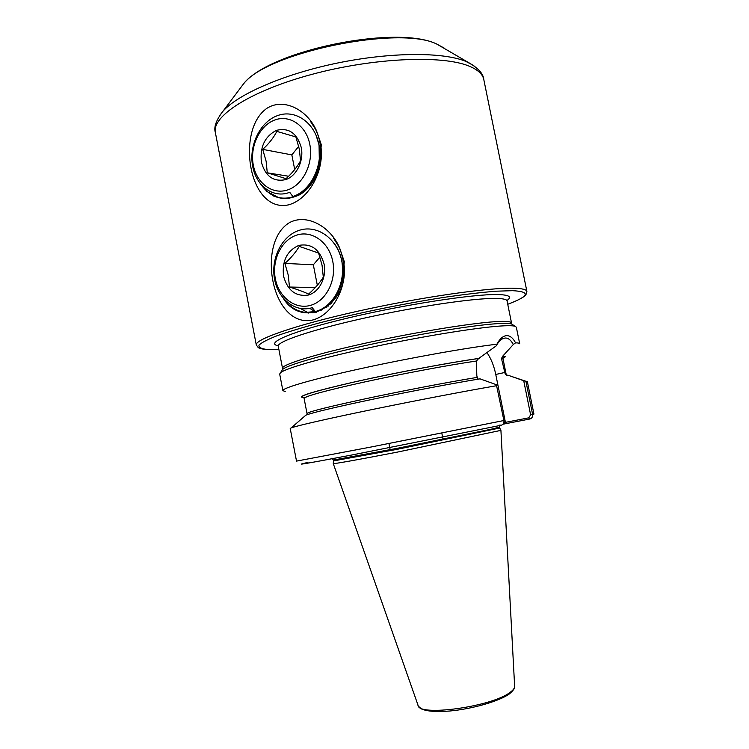<?xml version="1.0" encoding="UTF-8"?>
<svg xmlns="http://www.w3.org/2000/svg" width="749" height="749" viewBox="0 0 749 749"><rect width="100%" height="100%" fill="white"/><g stroke="black" fill="none" stroke-linecap="round" stroke-linejoin="round"><path stroke-width="1.12" d="M486.916 352.526C490.988 358.397 493.937 365.709 495.763 374.453L505.303 421.762L504.882 422.464L528.738 417.848L530.629 414.862L523.72 380.735L507.944 375.183L506.296 375.23L505.126 373.807L501.493 358.509L502.701 356.187L513.308 344.512C510.996 340.093 508.281 337.93 505.172 338.024L503.365 338.426C500.763 339.428 498.403 341.89 496.278 345.823L478.658 358.499L476.43 361.027L476.832 375.998L477.899 378.666M285.2 391.493L282.897 390.65L279.686 374.041L280.426 372.787C285.322 368.255 324.532 357.123 376.803 346.122C429.018 335.121 483.377 326.611 504.573 325.796C509.947 325.581 513.486 325.749 515.172 326.311L516.333 327.191L519.694 343.763C519.581 343.201 518.205 342.892 515.555 342.827L513.308 344.512M509.161 694.08C498.965 701.307 472.076 709.003 449.774 711.016C436.695 712.065 427.351 711.419 421.753 709.069C418.757 706.738 417.539 705.502 418.082 705.371L333.268 463.584C333.399 464.108 359.82 459.409 397.447 452.087L500.903 430.375M496.278 345.823L496.877 344.222C499.761 338.82 502.982 335.955 506.558 335.636C509.994 335.561 512.99 337.958 515.555 342.827M314.533 177.176C320.132 166.896 321.967 155.567 320.029 143.199C318.522 134.783 315.329 127.489 310.442 121.329L316.574 130.916C307.736 110.262 284.105 97.314 266.934 108.287C250.456 119.812 246.927 146.776 251.037 168.16C255.4 190.836 268.957 209.28 288.721 204.823C308.831 199.253 323.98 171.53 321.049 147.656C322.913 167.018 313.494 187.166 299.235 194.946C283.188 202.164 269.996 198.064 259.669 182.644M319.327 161.054L319.055 144.903L316.078 135.297M302.643 192.793L299.956 193.841M301.875 193.336L299.403 194.169M338.848 290.312C343.36 281.072 344.737 270.941 342.976 259.931C341.469 251.524 338.248 244.137 333.305 237.761L339.522 247.666C330.599 226.713 306.734 213.025 289.245 222.771C272.439 233.089 268.694 259.088 272.842 280.678C277.233 303.523 291.127 323.493 311.247 320.357C331.704 316.106 346.993 288.627 344.034 264.584C349.446 306.116 302.09 330.234 283.01 297.784M342.696 269.106L341.881 261.064C340.486 253.911 337.696 247.694 333.511 242.414M331.994 302.699L328.202 305.161M331.124 303.588L327.622 305.648M316.574 130.916L321.302 144.726L321.049 147.656M339.522 247.666L344.287 261.644L344.034 264.584M523.72 380.735L525.938 381.381L532.633 414.459C532.867 416.865 531.884 418.391 529.693 419.028L502.982 424.215M525.938 381.381L527.343 381.531L533.943 414.094L530.629 414.862M507.944 375.183L508.983 375.549M303.841 397.597L302.858 397.55C296.361 396.53 314.009 391.221 355.794 381.625C396.146 372.571 449.793 362.497 479.276 358.359M282.897 390.65C281.98 388.085 312.745 379.125 361.486 368.48C410.124 357.835 467.928 347.545 496.877 344.222M307.905 462.405C291.436 466.168 306.369 463.64 352.685 454.83L501.165 425.254C503.244 424.636 504.152 423.063 503.899 420.517L496.381 384.705L480.025 378.854C453.613 383.179 410.536 391.353 373.77 399.039C335.196 407.194 312.558 412.568 305.854 415.171L291.183 427.913C296.389 425.863 327.379 418.757 371.495 409.675C415.545 400.593 466.908 390.781 496.868 385.66M503.899 420.517L370.474 447.125L296.52 461.103L290.209 428.484L291.183 427.913M304.937 415.967L305.854 415.171M503.309 356.047C505.631 356.196 505.818 356.767 503.871 357.75L502.982 358.162M503.946 422.052L505.303 421.762M529.693 419.028L528.738 417.848M504.676 423.85L504.882 422.464M273.638 196.041L272.898 195.498M281.184 198.382L280.285 197.848M300.808 311.799L299.366 311.022M308.757 313.11L300.265 308.401M313.007 312.867L312.052 312.483M316.284 312.23L315.395 311.818M315.189 311.715L309.665 308.298M321.798 310.217L321.115 309.796M326.751 307.287L326.152 306.79M308.569 294.085C303.588 291.745 297.222 289.395 289.47 287.045L288.281 275.257L284.882 263.405C291.061 257.881 295.855 252.207 299.263 246.374L318.606 253.068L322.042 265.155L323.315 277.139C319.786 282.86 314.861 288.505 308.569 294.085M324.092 264.051C326.807 277.476 319.346 292.044 308.429 295.022C295.93 296.894 287.635 290.621 283.543 276.203C281.896 261.064 286.961 250.803 298.757 245.419C311.312 243.135 319.757 249.342 324.092 264.051M332.771 261.448C329.129 242.255 311.987 230.018 296.744 235.102C281.446 239.923 271.634 260.24 275.323 278.665C278.778 297.156 295.012 309.777 310.451 305.377C325.937 301.267 336.657 280.566 332.771 261.448M274.658 279.574C270.389 258.705 281.886 235.56 299.581 230.215C317.202 224.55 336.863 238.435 341.591 260.081C346.403 282.448 333.502 307.118 315.292 311.547L312.23 307.642C295.892 313.082 278.216 299.403 274.658 279.574M288.534 304.431C293.571 309.047 299.272 311.715 305.648 312.427L315.292 311.547M309.122 312.567C329.897 313.428 347.77 285.931 341.591 260.081M311.528 312.455L315.563 312.399M313.925 312.492L315.329 312.455M315.217 312.296L315.788 312.352M330.936 302.549L331.638 302.961M327.201 305.985L328.334 306.088M319.963 257.085L313.325 264.8L317.333 285.285M337.518 293.149L338.567 291.97M313.325 264.8L284.882 263.405M315.31 287.532L289.47 287.045M286.062 178.693L267.271 172.804L266.129 161.278L262.712 149.369C268.844 143.752 273.554 137.76 276.84 131.403L295.874 136.927L299.31 149.07L300.546 160.792C297.138 167.046 292.307 173.01 286.062 178.693M301.276 147.534C303.963 160.838 296.641 175.912 285.912 179.573C273.619 182.222 265.446 176.446 261.401 162.224C259.763 147.141 264.734 136.533 276.325 130.401C288.674 127.339 296.988 133.05 301.276 147.534M309.805 144.388C306.191 125.364 289.32 114.138 274.331 120.177C259.285 125.954 249.67 146.944 253.321 165.201C256.757 183.542 272.739 195.199 287.916 189.834C303.139 184.76 313.653 163.338 309.805 144.388M252.75 166.596C248.537 145.971 259.828 122.106 277.233 115.711C294.572 109.008 313.943 121.797 318.634 143.265C323.399 165.407 310.751 190.948 292.84 196.51L289.723 192.287C273.675 198.803 256.28 186.22 252.75 166.596M266.597 191.304L278.31 197.446C283.347 198.625 288.384 198.345 293.411 196.584L292.84 196.51M281.315 197.989C303.448 202.399 325.497 171.643 318.634 143.265M283.796 198.223L286.436 198.663M304.646 190.349L305.161 190.817M302.736 191.922L303.298 192.315M300.115 193.963L300.658 194.122M299.506 194.141L300.48 194.225M300.864 193.261L302.259 192.97M316.218 130.176L315.675 129.624M288.73 192.643L290.116 192.821M298.72 146.336L291.848 154.893L294.713 169.555M291.848 154.893L262.712 149.369M288.627 176.249L267.271 172.804M504.863 372.468L495.763 374.453M444.194 48.105L436.873 44.116C399.554 25.007 266.475 52.514 243.5 83.907L240.026 88.532M278.253 345.795C264.275 343.304 291.736 331.367 348.116 317.979C404.348 304.581 473.19 294.001 497.505 294.554C509.254 294.834 512.382 296.829 506.895 300.527M512.784 324.738L511.67 324.017C509.985 323.446 506.511 323.259 501.24 323.456C480.446 324.158 427.539 332.369 376.756 343.098C325.918 353.818 287.682 364.772 282.785 369.332L282.523 368.33C281.212 364.754 316.181 353.865 368.555 342.49C420.835 331.114 478.237 322.07 499.958 321.433C507.429 321.199 511.286 321.714 511.53 322.988L507.064 300.929C506.755 299.328 502.832 298.495 495.304 298.42C473.415 298.149 415.957 306.613 363.78 318.231C311.5 329.841 276.756 341.703 278.253 346.235L278.151 345.813M280.426 372.787L282.036 370.427M219.307 116.039L223.071 111.124C238.257 94.046 284.236 73.982 337.556 63.019C390.866 52.027 442.874 51.953 465.681 61.315L473.836 65.64M483.798 79.544C482.74 74.151 477.75 69.638 468.846 66.024C442.05 54.892 373.002 57.795 311.547 74.469C249.979 91.05 211.461 116.507 215.394 132.695C213.577 127.255 216.133 120.065 223.071 111.124L243.5 83.907C269.359 50.501 396.277 24.483 436.564 43.948L468.49 62.532C478.302 68.15 483.414 73.823 483.798 79.544L526.893 291.436C526.538 289.545 522.212 288.477 513.926 288.234C489.022 287.401 420.704 297.156 358.125 311.125C295.443 325.075 254.398 339.456 256.308 345.017L215.394 132.695M256.308 345.017L258.199 347.517C260.221 349.184 267.121 349.886 278.9 349.605L266.7 349.427C260.989 348.688 258.414 347.255 258.995 345.12C261.56 342.583 267.655 339.437 277.27 335.664C288.889 331.592 303.514 327.191 321.134 322.463C358.378 312.885 405.733 303.242 445.992 297.072C465.316 294.301 482.019 292.344 496.1 291.202L512.522 290.678C530.91 291.614 529.318 296.145 507.738 304.272C518.308 300.265 524.384 297.044 525.976 294.629L526.893 291.436M418.082 705.371C418.354 716.83 491.672 706.803 509.938 692.479C513.205 690.157 514.778 688.078 514.638 686.253L500.922 430.403L499.733 428.016L397.082 449.334L333.455 460.935L333.361 460.045L396.455 448.482L490.782 429.308L499.48 427.145L500.014 424.861M333.417 460.326L396.521 448.791L490.838 429.598L499.48 427.145M505.126 373.807L506.099 374.069L506.296 375.23M501.493 358.509L503.056 359.014L506.099 374.069M502.701 356.187C505.509 356.384 505.116 357.198 501.53 358.631M305.105 397.476C295.162 397.12 310.929 392.102 352.414 382.43C392.719 373.274 448.398 362.75 478.658 358.499M307.23 414.646L307.015 413.485C308.12 411.856 327.922 406.885 366.42 398.571C403.318 390.706 449.344 381.915 477.113 377.402M307.015 413.485L304.094 398.412C305.171 396.174 325.45 390.669 364.932 381.896C402.681 373.657 449.316 364.95 476.43 361.027M511.53 322.988L511.67 324.017L515.172 326.311M333.361 460.045L331.976 458.088M514.647 686.459C515.2 687.872 513.458 690.353 509.414 693.892M390.163 449.709L388.937 443.502M443.034 439.242L441.798 433.034M510.996 376.251L526.229 381.372M503 358.219L503.056 359.014M304.094 398.412L303.841 397.653M333.455 460.935L333.277 463.603M499.733 428.016L499.536 427.426M282.523 368.33L278.253 346.235"/></g></svg>
